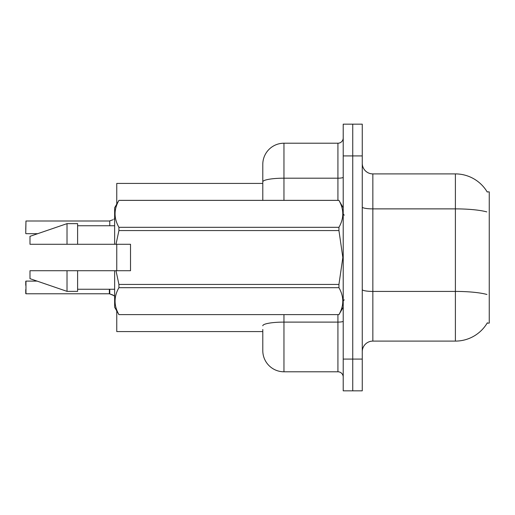 <?xml version="1.0" encoding="UTF-8"?>
<svg xmlns="http://www.w3.org/2000/svg" width="515" height="515" viewBox="0 0 515 515"><rect width="100%" height="100%" fill="white"/><g stroke="black" fill="none" stroke-linecap="round" stroke-linejoin="round"><path stroke-width="0.77" d="M487.338 322.796A37.035 37.035 0 0 1 455.389 341.097A37.035 37.035 0 0 0 487.151 323.111L489.25 323.111L489.25 191.889L487.151 191.889A37.035 37.035 0 0 0 455.389 173.903L372.847 173.903A10.583 10.583 0 0 1 362.264 163.319A10.583 10.583 0 0 0 372.847 173.903L372.847 341.097A10.583 10.583 0 0 0 362.264 351.681M262.792 181.866L262.792 164.375A21.167 21.167 0 0 1 283.958 143.215L283.958 178.19A21.167 3.676 180 0 0 262.792 181.866L262.792 200.354L262.792 176.014L262.792 183.424L116.757 183.424L116.757 204.101M116.757 270.729L116.757 244.271M262.792 331.576L116.757 331.576L116.757 310.899M352.743 359.09L352.743 390.834L362.264 390.834L362.264 359.09L352.743 359.09L352.743 390.834L343.215 390.834L343.215 359.09L352.743 359.09L352.743 155.91L352.743 359.09M343.215 359.09L343.215 124.166L352.743 124.166L352.743 155.91L352.743 124.166L362.264 124.166L362.264 359.09M486.81 211.903A37.035 6.431 180 0 0 455.389 208.878L455.389 173.903A37.035 37.035 0 0 1 487.229 192.024A37.035 37.035 0 0 0 455.389 173.903A37.035 37.035 0 0 1 487.151 191.889M486.926 294.477A37.035 6.431 180 0 0 455.389 291.419L455.389 341.097L372.847 341.097M262.792 329.458L262.792 350.625A21.167 21.167 0 0 0 283.958 371.785L337.924 371.785L337.924 314.646M343.215 124.166L352.743 124.166M283.958 143.215L337.924 143.215A5.292 5.292 0 0 0 343.215 137.923M343.215 377.077A5.292 5.292 0 0 0 337.924 371.785M113.905 295.584L109.766 293.917L112.94 295.011L114.639 296.222M25.75 229.458L25.962 220.999L109.347 220.999A0.528 0.528 0 0 0 109.438 220.999L112.94 219.776L109.766 220.877L109.766 225.75M112.94 219.776L109.766 220.877M25.962 293.788L25.962 281.1L25.962 293.788L109.354 293.782A0.528 0.528 180 0 1 109.438 293.788L109.766 293.917L109.766 289.25M109.347 293.788L109.347 289.25L109.354 293.782A0.528 0.528 -0 0 1 109.438 293.788M25.75 281.312L25.75 285.329M25.75 293.582L25.75 289.565M114.639 218.566L113.905 219.203M130.514 256.135L130.514 244.271L114.639 244.271L114.639 207.764L118.92 200.386C113.796 209.328 113.796 218.309 118.92 227.321L338.941 227.321C344.065 218.379 344.065 209.405 338.941 200.386L118.92 200.386M129.671 244.271L130.514 244.271L130.514 270.729L116.01 270.729L118.92 284.435L338.941 284.435L342.835 257.5L338.941 230.566L118.92 230.566L116.01 244.271M338.941 284.435L338.941 287.679L118.92 287.679C113.796 296.621 113.796 305.595 118.92 314.614L338.941 314.614C344.065 305.672 344.065 296.692 338.941 287.679M116.01 270.729L114.639 270.729L114.639 307.236L118.92 314.646M118.92 284.435L118.92 287.679M114.639 270.729L77.604 270.729L77.604 291.361L67.021 291.361L67.021 270.729L29.986 270.729L29.986 278.667L67.021 291.361M77.604 270.729L67.021 270.729M29.986 270.729L43.981 270.729M343.215 207.764L338.941 200.386M338.941 227.321L338.941 230.566M118.92 314.614L338.941 314.614M118.92 227.321L118.92 230.566M67.021 223.639L67.021 244.271L29.986 244.271L29.986 236.334L67.021 223.639L77.604 223.639L77.604 244.271L114.639 244.271M67.021 244.271L77.604 244.271M362.264 289.584A10.583 1.835 -0 0 0 372.847 291.419L455.389 291.419L455.389 208.878L372.847 208.878A10.583 1.835 0 0 1 362.264 207.043M362.264 155.91L343.215 155.91M283.958 314.646L283.958 371.785M343.215 321.193A5.292 0.921 0 0 1 337.924 322.107L283.958 322.107A21.167 3.676 180 0 0 262.792 325.783M283.958 200.354L283.958 178.19L337.924 178.19L337.924 143.215M337.924 200.354L337.924 178.19A5.292 0.921 0 0 0 343.215 177.269M25.962 220.999L25.75 233.475M25.962 281.1L37.08 281.1M25.962 233.688L37.698 233.688M344.271 215.173L343.215 214.111M343.215 307.236L338.941 314.646M77.604 289.25L114.639 289.25M118.92 200.354L338.941 200.354M77.604 225.75L114.639 225.75M344.271 299.827L343.215 300.889"/></g></svg>
